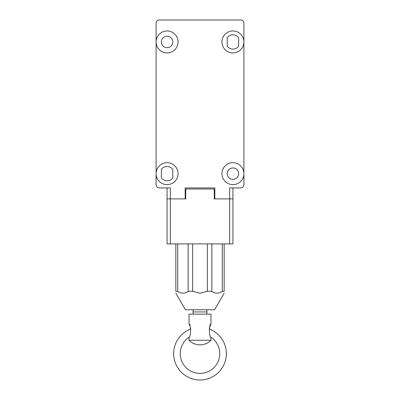 <?xml version="1.0" encoding="UTF-8"?>
<svg xmlns="http://www.w3.org/2000/svg" width="400" height="400" viewBox="0 0 400 400"><rect width="100%" height="100%" fill="white"/><g stroke="black" fill="none" stroke-linecap="round" stroke-linejoin="round"><path stroke-width="0.6" d="M175.855 293.215L185.4 309.755L214.6 309.755L224.145 293.215M222.28 243.9L222.28 291.315L224.145 291.315C224.145 293.815 224.145 293.815 224.145 291.315C224.145 293.815 224.145 293.815 224.145 291.315L224.145 243.9M222.28 291.315C218.815 293.815 215.345 293.815 211.87 291.315L211.87 243.9M207.365 243.9L207.365 291.315L211.87 291.315M207.365 291.315L200 293.215L192.635 291.315L192.635 243.9M214.815 189.025L185.185 189.025M185.73 189.025L185.73 198.9L170.365 198.9L170.365 243.9L167.075 243.9L167.075 198.9L170.365 198.9L167.075 198.9L167.075 187.925M170.365 243.9L229.635 243.9L229.635 198.9L214.27 198.9L214.27 189.025M232.925 187.925L232.925 198.9L229.635 198.9L229.635 187.925L240.61 187.925A3.295 3.295 0 0 0 243.9 184.635L243.9 23.295A3.295 3.295 0 0 0 240.61 20L159.39 20A3.295 3.295 0 0 0 156.1 23.295L156.1 184.635A3.295 3.295 0 0 0 159.39 187.925L170.365 187.925L170.365 198.9L185.185 198.9L185.185 187.925L214.815 187.925L214.815 198.9L232.925 198.9L232.925 243.9L229.635 243.9M188.13 243.9L188.13 291.315L192.635 291.315M188.13 291.315C184.665 293.815 181.195 293.815 177.72 291.315L177.72 243.9M175.855 243.9L175.855 291.315L177.72 291.315M175.855 291.315C175.855 293.815 175.855 293.815 175.855 291.315M210.975 340.265C205.38 346.32 194.755 346.41 189.025 340.265L210.975 340.265L210.91 337.19A19.755 19.755 0 0 1 200 373.415A19.755 19.755 0 0 1 189.09 337.19L189.025 337.32C191.045 337.39 191.04 323.83 189.025 323.9L189.025 314.145L210.975 314.145L210.975 323.9L209.39 328.135M209.24 328.99A26.34 26.34 0 0 1 200 380A26.34 26.34 0 0 1 190.76 328.99L190.605 328.115M238.635 37.67A7.135 7.135 0 0 0 227.22 37.67L227.22 46.23A7.135 7.135 0 0 0 238.635 46.23L238.635 37.67M232.925 30.975A10.975 10.975 0 0 1 243.9 41.95A10.975 10.975 0 0 1 232.925 52.925A10.975 10.975 0 0 1 221.95 41.95A10.975 10.975 0 0 1 232.925 30.975M167.075 30.975A10.975 10.975 0 0 1 178.05 41.95A10.975 10.975 0 0 1 167.075 52.925A10.975 10.975 0 0 1 156.1 41.95A10.975 10.975 0 0 1 167.075 30.975M167.075 36.245A5.705 5.705 0 0 0 161.365 41.95A5.705 5.705 0 0 0 167.075 47.66A5.705 5.705 0 0 0 172.78 41.95A5.705 5.705 0 0 0 167.075 36.245M172.78 169.38A7.135 7.135 0 0 0 161.365 169.38L161.365 177.94A7.135 7.135 0 0 0 172.78 177.94L172.78 169.38M167.075 162.685A10.975 10.975 0 0 1 178.05 173.66A10.975 10.975 0 0 1 167.075 184.635A10.975 10.975 0 0 1 156.1 173.66A10.975 10.975 0 0 1 167.075 162.685M232.925 162.685A10.975 10.975 0 0 1 243.9 173.66A10.975 10.975 0 0 1 232.925 184.635A10.975 10.975 0 0 1 221.95 173.66A10.975 10.975 0 0 1 232.925 162.685M232.925 167.95A5.705 5.705 0 0 0 227.22 173.66A5.705 5.705 0 0 0 232.925 179.365A5.705 5.705 0 0 0 238.635 173.66A5.705 5.705 0 0 0 232.925 167.95M193.085 309.755L193.085 311.95L206.915 311.95L193.085 311.95L193.085 314.145M206.915 309.755L206.915 314.145M210.975 337.32C208.96 337.39 208.955 323.83 210.975 323.9M190.595 328.085L190.31 327.01M189.945 325.95L189.025 323.9M189.025 340.265L189.025 337.32"/></g></svg>
